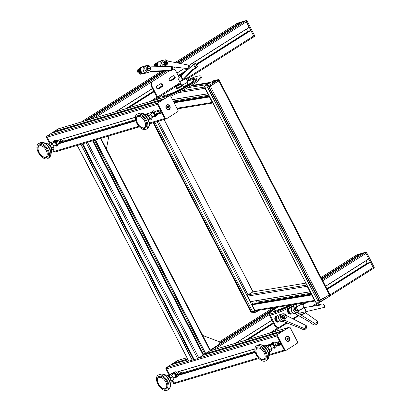 <?xml version="1.0" encoding="UTF-8"?>
<svg xmlns="http://www.w3.org/2000/svg" width="411" height="411" viewBox="0 0 411 411"><rect width="100%" height="100%" fill="white"/><g stroke="black" fill="none" stroke-linecap="round" stroke-linejoin="round"><path stroke-width="0.62" d="M171.284 364.742L178.143 360.385A1.002 0.822 -106.6 0 1 178.312 360.308A1.002 0.822 73.4 0 0 178.143 360.385L173.796 363.134L174.084 363.905M210.206 350.804L288.604 327.444A1.002 0.822 73.4 0 0 288.435 327.521L289.097 327.326A1.002 0.822 -106.6 0 1 289.267 327.248L288.604 327.444A1.002 0.822 73.4 0 0 288.435 327.521L284.058 330.434M281.55 331.883L277.189 334.641A1.002 0.822 73.4 0 0 276.942 335.972L279.881 341.495M169.779 374.899L166.65 368.831A1.002 0.822 -106.6 0 1 166.897 367.501A1.002 0.822 73.4 0 0 166.65 368.831L169.471 374.293L172.692 373.429L169.589 374.354M280.872 343.591L278.797 344.207M255.026 351.292L180.419 373.517M281.448 344.49L284.242 350.115A1.002 0.822 73.4 0 0 285.398 350.552M172.471 380.108L173.951 382.975A1.002 0.822 73.4 0 0 174.937 383.494A1.002 0.822 -106.6 0 1 173.951 382.975L172.471 380.108M51.74 133.128L58.598 128.771A1.002 0.822 -106.6 0 1 58.768 128.694A1.002 0.822 73.4 0 0 58.598 128.771L54.257 131.525L54.54 132.291M162.006 100.274L157.644 103.033L47.352 135.892A1.002 0.822 73.4 0 0 47.106 137.223A1.002 0.822 -106.6 0 1 47.352 135.892L57.936 128.972A1.002 0.822 73.4 0 1 58.11 128.895L169.06 95.835A1.002 0.822 73.4 0 0 168.89 95.912L169.553 95.717A1.002 0.822 -106.6 0 1 169.722 95.64L169.06 95.835A1.002 0.822 73.4 0 0 168.89 95.912L164.518 98.82M51.719 133.133L161.991 100.284L51.719 133.133M57.936 128.972L168.89 95.912L157.644 103.033A1.002 0.822 73.4 0 0 157.398 104.363L160.336 109.886M50.06 142.941L47.106 137.223L49.926 142.684L53.291 141.774L50.044 142.745M161.328 111.982L159.252 112.599M135.481 119.683L60.874 141.908M161.908 112.881L164.698 118.507A1.002 0.822 73.4 0 0 165.859 118.943M53.009 148.654L54.406 151.366A1.002 0.822 73.4 0 0 55.398 151.88A1.002 0.822 -106.6 0 1 54.406 151.366L53.009 148.654M368.749 258.997L325.615 286.297L368.749 258.997L365.934 253.412A1.002 0.56 -122.3 0 0 364.927 252.693L361.505 253.715L321.777 278.858L361.516 253.71M210.704 350.655A1.002 0.56 -122.3 0 0 210.468 350.568L204.801 353.892M359.831 254.779L359.512 254.306L356.101 255.323A1.002 0.56 -122.3 0 0 356.024 255.359A1.002 0.56 -122.3 0 0 355.952 255.416M321.063 277.482L356.024 255.359A1.002 0.56 57.7 0 1 356.101 255.323L364.927 252.693A1.002 0.56 57.7 0 1 365.934 253.412L373.234 267.556A1.002 0.56 57.7 0 1 373.219 268.568A1.002 0.56 57.7 0 1 373.137 268.604A1.002 0.56 -122.3 0 0 373.219 268.568A1.002 0.56 -122.3 0 0 373.234 267.556L370.414 262.095L369.448 262.269M367.465 263.523L365.862 260.826M245.454 340.303L273.274 322.692M302.511 304.186L304.864 302.702M326.884 288.763L367.136 263.287M249.21 27.388L189.101 65.431L249.21 27.388L246.389 21.804A1.002 0.56 -122.3 0 0 245.382 21.084L241.956 22.112M91.165 119.046A1.002 0.56 -122.3 0 0 90.733 118.964L87.353 120.182M240.286 23.165L239.967 22.697L236.556 23.715A1.002 0.56 -122.3 0 0 236.479 23.751A1.002 0.56 -122.3 0 0 236.412 23.807M85.478 120.736L81.912 121.594A1.002 0.56 -122.3 0 0 81.83 121.63A1.002 0.56 -122.3 0 0 81.671 121.872M175.209 62.529L236.479 23.751A1.002 0.56 57.7 0 1 236.556 23.715L245.382 21.084A1.002 0.56 57.7 0 1 246.389 21.804L253.69 35.947A1.002 0.56 57.7 0 1 253.674 36.959A1.002 0.56 57.7 0 1 253.597 36.995A1.002 0.56 -122.3 0 0 253.674 36.959A1.002 0.56 -122.3 0 0 253.69 35.947L250.869 30.486L249.903 30.661M247.92 31.914L246.323 29.217M125.91 108.694L153.735 91.083M157.29 88.833L161.903 85.914M169.943 80.823L174.557 77.905M178.21 75.593L188.233 69.243M196.376 64.095L247.592 31.678M81.075 144.23L77.859 145.191M77.545 145.283L77.283 145.53L188.803 361.212L192.209 360.195L193.468 359.404L82.2 143.896M77.283 145.53L81.568 144.081M193.401 359.276L193.874 358.978M87.158 142.417L83.942 143.377M83.443 143.526L87.466 142.324M194.208 359.584L197.624 358.582L203.265 355.186L92.588 140.798M202.844 354.374L204.673 353.722M93.23 140.608L203.419 354.097M175.23 62.529L237.404 23.18A1.002 0.56 -122.3 0 0 237.322 23.216A1.002 0.56 -122.3 0 0 237.255 23.273M237.404 23.18L246.225 20.55L178.811 63.217M180.46 63.535L247.232 21.269A1.002 0.56 -122.3 0 0 246.225 20.55M247.232 21.269L254.532 35.413L186.132 78.707M253.741 36.903L254.44 36.461A1.002 0.56 -122.3 0 0 254.517 36.425A1.002 0.56 -122.3 0 0 254.532 35.413M321.073 277.497L356.943 254.789A1.002 0.56 -122.3 0 0 356.866 254.825A1.002 0.56 -122.3 0 0 356.799 254.882M356.943 254.789L365.769 252.159L322.219 279.721M322.748 280.744L366.776 252.878A1.002 0.56 -122.3 0 0 365.769 252.159M366.776 252.878L374.077 267.022L330.048 294.887M373.286 268.511L373.979 268.07A1.002 0.56 -122.3 0 0 374.061 268.034A1.002 0.56 -122.3 0 0 374.077 267.022M168.613 109.773A2.61 2.137 73.4 0 0 169.599 108.843M168.464 105.031A2.61 2.137 73.4 0 0 167.128 104.79M166.208 108.386A2.61 2.137 -106.6 0 1 167.292 104.733A2.61 2.137 -106.6 0 1 170.082 106.624A2.61 2.137 -106.6 0 1 168.782 109.732A2.61 2.137 -106.6 0 1 166.208 108.386M169.722 95.64A1.002 0.822 -106.6 0 1 170.714 96.153L178.014 110.297A1.002 0.822 -106.6 0 1 177.768 111.628L166.517 118.748A1.002 0.822 -106.6 0 1 165.361 118.306L164.698 118.507A1.002 0.822 73.4 0 0 165.684 119.02L149.732 123.773M169.553 95.717L157.644 103.033A1.002 0.822 73.4 0 0 157.398 104.363L164.698 118.507L149.861 122.925M49.479 143.305L46.443 137.418L158.06 104.163A1.002 0.822 -106.6 0 1 158.307 102.832M158.06 104.163L165.361 118.306M167.262 107.179L167.616 106.413L168.387 106.47L168.808 107.286L168.459 108.047L167.683 107.995L167.262 107.179M167.904 108.011L168.145 107.482L167.508 106.649M168.808 107.286L168.145 107.482M168.387 106.47L167.724 106.665M168.51 109.598A2.409 1.973 -106.6 0 1 168.392 109.639A2.409 1.973 -106.6 0 1 167.56 109.665M166.306 105.452A2.409 1.973 -106.6 0 1 167.015 105.021A2.409 1.973 -106.6 0 1 167.138 104.99M288.157 341.382A2.61 2.137 73.4 0 0 289.139 340.452M288.003 336.64A2.61 2.137 73.4 0 0 286.673 336.398M285.753 340A2.61 2.137 -106.6 0 1 286.832 336.342A2.61 2.137 -106.6 0 1 289.627 338.232A2.61 2.137 -106.6 0 1 288.322 341.341A2.61 2.137 -106.6 0 1 285.753 340M289.267 327.248A1.002 0.822 -106.6 0 1 290.253 327.767L297.554 341.911A1.002 0.822 -106.6 0 1 297.307 343.236L286.061 350.357A1.002 0.822 -106.6 0 1 284.9 349.92L284.242 350.115A1.002 0.822 73.4 0 0 285.229 350.629L269.277 355.387M289.097 327.326L277.189 334.641A1.002 0.822 73.4 0 0 276.942 335.972L284.242 350.115L269.405 354.534M169.116 375.094L165.987 369.027L277.6 335.772A1.002 0.822 -106.6 0 1 277.846 334.446M277.6 335.772L284.9 349.92M100.495 138.445L210.129 350.855L288.435 327.521L277.189 334.641L198.878 357.971L87.564 142.298M286.806 338.787L287.155 338.027L287.931 338.078L288.352 338.895L287.998 339.656L287.227 339.604L286.806 338.787M287.448 339.62L287.69 339.09L287.048 338.258M288.352 338.895L287.69 339.09M287.931 338.078L287.268 338.274M288.054 341.207A2.409 1.973 -106.6 0 1 287.936 341.248A2.409 1.973 -106.6 0 1 287.104 341.274M285.851 337.066A2.409 1.973 -106.6 0 1 286.559 336.635A2.409 1.973 -106.6 0 1 286.683 336.599M138.784 126.223L53.743 151.561A1.002 0.822 73.4 0 0 54.735 152.08L55.398 151.88A1.002 0.822 -106.6 0 0 55.567 151.803M53.743 151.561L52.433 149.018M46.69 136.087A1.002 0.822 73.4 0 0 46.443 137.418M186.83 357.77L177.65 360.504A1.002 0.822 73.4 0 0 177.48 360.581L186.841 357.791M188.526 361.058L166.234 367.701L177.48 360.581M258.329 357.837L173.288 383.17A1.002 0.822 73.4 0 0 174.279 383.689L174.937 383.494A1.002 0.822 -106.6 0 0 175.107 383.412M173.288 383.17L171.896 380.473M166.234 367.701A1.002 0.822 73.4 0 0 165.987 369.027M145.458 127.852L144.744 128.175C144.703 129.162 138.831 127.544 136.894 122.17L136.216 119.108C136.01 117.9 136.519 116.745 137.731 115.645A7.223 4.038 57.7 0 1 145.006 119.591A7.223 4.038 57.7 0 1 145.458 127.852A7.223 4.038 57.7 0 1 144.883 128.114M136.745 123.197A8.826 4.932 -122.3 0 0 146.552 129.039A8.826 4.932 -122.3 0 0 145.766 119.113A8.826 4.932 -122.3 0 0 137.13 114.145A8.826 4.932 -122.3 0 0 136.745 123.197M149.851 119.544L150.205 118.712L148.731 115.856L146.958 115.106M149.64 118.846A2.409 1.346 -122.3 0 0 147.662 115.722M149.979 120.233L151.505 119.267L152.311 117.382L150.837 114.52L148.556 113.554L146.552 114.818M150.205 118.712L152.311 117.382M148.731 115.856L150.837 114.52M152.111 116.991L154.125 115.717A1.603 0.899 -122.3 0 0 154.022 113.883A1.603 0.899 -122.3 0 0 152.399 113.01L150.344 114.315M153.365 116.2A2.266 1.269 -122.3 0 0 154.767 114.628A2.266 1.269 -122.3 0 0 152.234 112.367A2.266 1.269 -122.3 0 0 151.649 113.487M154.937 116.827L156.159 116.051L156.91 114.299L155.538 111.643L153.421 110.744L152.193 111.52L154.315 112.419L155.682 115.075L154.937 116.827L153.272 116.256M151.525 113.564L152.193 111.52M156.91 114.299L155.682 115.075M155.538 111.643L154.315 112.419M47.08 157.166L46.366 157.49C46.32 158.471 40.453 156.858 38.516 151.479L37.833 148.417C37.632 147.21 38.136 146.054 39.353 144.96A7.223 4.038 57.7 0 1 46.628 148.9A7.223 4.038 57.7 0 1 47.08 157.166A7.223 4.038 57.7 0 1 46.5 157.423M38.362 152.507A8.826 4.932 -122.3 0 0 48.174 158.353A8.826 4.932 -122.3 0 0 47.383 148.422A8.826 4.932 -122.3 0 0 38.747 143.46A8.826 4.932 -122.3 0 0 38.362 152.507M51.467 148.854L51.822 148.027L50.348 145.165L48.575 144.415M51.257 148.155A2.409 1.346 -122.3 0 0 49.284 145.032M51.601 149.547L53.127 148.582L53.933 146.691L52.459 143.835L50.178 142.864L48.174 144.133M51.822 148.027L53.933 146.691M50.348 145.165L52.459 143.835M53.733 146.306L55.747 145.026A1.603 0.899 -122.3 0 0 55.644 143.198A1.603 0.899 -122.3 0 0 54.021 142.324M54.987 145.509A2.266 1.269 -122.3 0 0 56.389 143.937A2.266 1.269 -122.3 0 0 53.851 141.677A2.266 1.269 -122.3 0 0 53.271 142.797M56.554 146.136L57.781 145.366L58.532 143.609L57.16 140.958L55.043 140.053L53.815 140.829L55.932 141.728L57.304 144.384L56.554 146.136L54.894 145.571M53.147 142.879L53.815 140.829M58.532 143.609L57.304 144.384M57.16 140.958L55.932 141.728M166.727 381.49A7.223 4.038 57.7 0 1 166.619 388.775C165.109 389.402 163.85 389.366 162.843 388.667L160.367 386.741C155.944 382.425 157.66 375.921 158.898 376.568A7.223 4.038 57.7 0 1 166.727 381.49M166.774 390.45A8.826 4.932 -122.3 0 0 167.719 389.962A8.826 4.932 -122.3 0 0 166.928 380.031A8.826 4.932 -122.3 0 0 158.292 375.068A8.826 4.932 -122.3 0 0 158.107 384.49A8.826 4.932 -122.3 0 0 166.774 390.45M171.11 380.92L170.868 378.135L168.7 375.926L168.186 376.08M170.801 379.764A2.409 1.346 -122.3 0 0 170.411 378.274A2.409 1.346 -122.3 0 0 168.823 376.646M171.253 380.874L173.365 379.543L172.974 376.8L170.806 374.591L167.878 375.849M170.868 378.135L172.974 376.8M168.7 375.926L170.806 374.591M175.281 376.646A1.603 0.899 -122.3 0 0 175.184 374.806A1.603 0.899 -122.3 0 0 173.565 373.933L171.464 375.258M174.531 377.118A2.266 1.269 -122.3 0 0 176.042 376.157A2.266 1.269 -122.3 0 0 174.326 373.45A2.266 1.269 -122.3 0 0 172.81 374.406M176.74 377.144L177.968 376.373L177.609 373.825L175.595 371.775L172.712 373.044L174.372 372.551L176.386 374.601L176.74 377.144L175.086 377.642L174.434 377.18M172.738 374.457L172.712 373.044M177.609 373.825L176.386 374.601M175.595 371.775L174.372 372.551M261.766 348.127A7.223 4.038 57.7 0 1 265.958 354.292A7.223 4.038 57.7 0 1 265.003 359.461C263.487 360.093 262.228 360.057 261.221 359.353L258.745 357.426C254.322 353.111 256.043 346.607 257.276 347.254A7.223 4.038 57.7 0 1 261.766 348.127M267.391 358.017A8.826 4.932 -122.3 0 0 263.888 348.821A8.826 4.932 -122.3 0 0 256.67 345.759A8.826 4.932 -122.3 0 0 256.967 355.998A8.826 4.932 -122.3 0 0 266.097 360.653A8.826 4.932 -122.3 0 0 267.391 358.017M269.405 351.22L269.595 349.663L267.746 347.007L266.672 346.848M269.179 350.455A2.409 1.346 -122.3 0 0 267.674 347.608A2.409 1.346 -122.3 0 0 267.207 347.331M269.595 349.663L271.702 348.328L269.852 345.672L267.725 345.363L266.066 346.411M267.746 347.007L269.852 345.672M269.529 351.878L271.419 350.675L271.702 348.328M273.659 347.331A1.603 0.899 -122.3 0 0 273.942 346.822A1.603 0.899 -122.3 0 0 273.274 345.112A1.603 0.899 -122.3 0 0 271.943 344.618L269.986 345.862M272.909 347.809A2.266 1.269 -122.3 0 0 274.42 346.848A2.266 1.269 -122.3 0 0 272.709 344.141A2.266 1.269 -122.3 0 0 271.193 345.096M274.825 348.251L276.048 347.475L276.31 345.291L274.594 342.825L272.616 342.543L271.394 343.319L273.372 343.601L275.087 346.067L274.825 348.251L272.77 347.896M271.132 345.497L271.394 343.319M274.594 342.825L273.372 343.601M276.31 345.291L275.087 346.067M106.182 148.51L106.562 148.268L108.848 135.954M202.911 335.915L203.291 335.674L218.595 341.474L219.87 343.945L210.211 350.064M203.291 335.674L202.854 335.808M293.922 303.95A24.48 3.16 152.7 0 1 269.046 313.947A4.012 0.519 152.7 0 1 268.933 313.891A4.012 0.519 152.7 0 1 269.595 313.182A4.012 0.519 -27.3 0 0 270.258 312.468A4.012 0.519 -27.3 0 0 269.503 312.53L277.898 307.156M286.508 322.671L279.912 326.843A4.012 3.288 -106.6 0 1 279.233 327.156A4.012 3.288 -106.6 0 1 275.278 325.091L274.615 325.286L269.138 314.677A2.009 1.12 57.7 0 1 269.169 312.653A2.009 1.12 57.7 0 1 269.328 312.581M275.278 325.091L270.078 315.016M268.933 313.891L269.482 314.954A4.012 0.519 -27.3 0 0 269.595 315.006A24.48 3.16 -27.3 0 0 296.048 304.155M274.615 325.286A4.012 3.288 73.4 0 0 278.571 327.351L279.233 327.156M298.232 315.247A4.012 3.288 -106.6 0 1 298.186 315.278L292.611 318.808M290.428 305.085A19.764 2.548 152.7 0 1 272.961 311.697L275.92 310.094A16.353 2.112 -27.3 0 0 288.954 305.332M172.358 69.135A4.012 3.288 -106.6 0 1 175.98 71.278L178.312 75.794M186.954 80.289A4.012 0.519 152.7 0 1 189.635 78.984A24.48 3.16 152.7 0 1 200.887 76.169A24.48 3.16 152.7 0 1 190.17 84.882A24.48 3.16 152.7 0 1 167.267 96.369M158.554 98.969A24.48 3.16 152.7 0 1 158.081 98.959A4.012 0.519 152.7 0 1 157.968 98.902A4.012 0.519 152.7 0 1 158.631 98.188A4.012 0.519 -27.3 0 0 159.293 97.479A4.012 0.519 -27.3 0 0 158.538 97.535L158.805 98.054M170.74 96.21A24.48 3.16 -27.3 0 0 201.436 77.232L200.887 76.169M180.265 82.642L157.557 97.017A0.801 0.447 -122.3 0 0 158.363 97.592L158.538 97.535M184.375 87.486A19.764 2.548 152.7 0 1 161.996 96.708L164.955 95.1A16.353 2.112 -27.3 0 0 183.178 87.63M188.706 84.347A16.353 2.112 -27.3 0 0 193.668 79.898A16.353 2.112 -27.3 0 0 187.447 81.255M187.2 80.777A19.764 2.548 152.7 0 1 196.699 78.331A19.764 2.548 152.7 0 1 188.932 84.825M157.557 97.017L152.08 86.408A4.012 3.288 -106.6 0 1 153.067 81.09L170.015 70.363M158.184 98.553A2.009 1.12 57.7 0 1 156.894 97.212L151.423 86.603L152.08 86.408M171.341 80.9A1.706 1.397 -106.6 0 1 171.053 81.034A1.706 1.397 -106.6 0 1 169.291 79.981A1.706 1.397 -106.6 0 1 169.789 77.895L173.026 75.85A1.706 1.397 -106.6 0 1 173.314 75.716A1.706 1.397 -106.6 0 1 175.076 76.77A1.706 1.397 -106.6 0 1 174.577 78.855L170.74 81.08M170.709 81.08L173.915 79.051A1.706 1.397 73.4 0 0 174.485 77.165A1.706 1.397 73.4 0 0 172.995 75.865M158.687 88.91A1.706 1.397 -106.6 0 1 158.399 89.043A1.706 1.397 -106.6 0 1 156.637 87.99A1.706 1.397 -106.6 0 1 157.141 85.904L160.372 83.859A1.706 1.397 -106.6 0 1 160.66 83.726A1.706 1.397 -106.6 0 1 162.422 84.779A1.706 1.397 -106.6 0 1 161.924 86.865L158.086 89.089M158.055 89.089L161.261 87.06A1.706 1.397 73.4 0 0 161.831 85.175A1.706 1.397 73.4 0 0 160.341 83.875M153.067 81.09L94.165 118.152M152.409 81.286A4.012 3.288 73.4 0 0 151.423 86.603M193.668 79.898L194.213 80.957A16.353 2.112 152.7 0 1 194.223 81.25M196.484 79.118A19.764 2.548 -27.3 0 0 193.437 79.724M176.417 87.815A3.211 0.416 -27.3 0 0 175.99 88.303L176.283 88.868A3.211 0.416 -27.3 0 0 179.324 87.764A3.211 0.416 -27.3 0 0 181.991 85.925L181.698 85.36A3.211 0.416 -27.3 0 0 181.051 85.421M175.99 88.303A3.211 0.416 -27.3 0 0 179.037 87.199A3.211 0.416 -27.3 0 0 181.698 85.36M277.184 315.771A3.211 2.63 73.4 0 0 276.891 315.833L276.541 315.941A3.211 2.63 73.4 0 0 274.938 319.768A3.211 2.63 73.4 0 0 278.375 322.09L278.725 321.988A3.211 2.63 73.4 0 0 279.002 321.885M276.891 315.833A3.211 2.63 73.4 0 0 275.288 319.66A3.211 2.63 73.4 0 0 278.725 321.988M289.832 307.762A3.211 2.63 73.4 0 0 289.544 307.824L289.195 307.931A3.211 2.63 73.4 0 0 287.587 311.759A3.211 2.63 73.4 0 0 291.024 314.086L291.378 313.978A3.211 2.63 73.4 0 0 291.656 313.876M289.544 307.824A3.211 2.63 73.4 0 0 287.941 311.651A3.211 2.63 73.4 0 0 291.378 313.978M141.62 67.358A3.211 2.63 73.4 0 0 141.333 67.425L140.978 67.527A3.211 2.63 73.4 0 0 139.375 71.355A3.211 2.63 73.4 0 0 142.812 73.682L143.167 73.579A3.211 2.63 73.4 0 0 143.439 73.477M141.333 67.425A3.211 2.63 73.4 0 0 139.73 71.252A3.211 2.63 73.4 0 0 143.167 73.579M158.564 61.866A3.211 2.63 73.4 0 0 158.276 61.933L157.922 62.035A3.211 2.63 73.4 0 0 156.463 66.263M158.276 61.933A3.211 2.63 73.4 0 0 156.868 66.274M183.383 86.649A3.211 0.416 -27.3 0 0 183.244 86.752A3.211 0.416 -27.3 0 0 182.931 87.158L183.224 87.723A3.211 0.416 -27.3 0 0 186.265 86.618A3.211 0.416 -27.3 0 0 188.932 84.779L188.639 84.214A3.211 0.416 -27.3 0 0 187.961 84.286M182.931 87.158A3.211 0.416 -27.3 0 0 185.972 86.053A3.211 0.416 -27.3 0 0 188.639 84.214M180.398 84.152L181.164 85.637A2.61 0.339 152.7 0 1 179.674 86.767A2.61 0.339 152.7 0 1 177.018 87.99A2.61 0.339 152.7 0 1 176.525 88.026L175.759 86.541A2.61 0.339 -27.3 0 0 176.252 86.505A2.61 0.339 -27.3 0 0 179.509 84.918A2.61 0.339 -27.3 0 0 180.398 84.152C180.907 83.597 180.039 83.813 177.799 84.794C174.48 86.731 176.149 86.079 175.759 86.541M178.317 84.712L178.955 84.522L178.569 84.877L176.91 85.606L178.317 84.712L178.436 84.943M301.34 303.667A3.509 0.452 152.7 0 1 302.188 303.554A3.509 0.452 152.7 0 1 300.04 305.157A3.509 0.452 152.7 0 1 296.429 306.776A3.509 0.452 152.7 0 1 295.946 306.776A3.509 0.452 152.7 0 1 296.526 306.154M297.4 303.935A2.707 0.349 152.7 0 1 296.028 304.464A2.707 0.349 152.7 0 1 295.658 304.464A2.707 0.349 152.7 0 1 295.658 304.412L295.673 304.361M301.16 303.313L301.474 303.924A2.707 0.349 152.7 0 1 299.814 305.162A2.707 0.349 152.7 0 1 297.03 306.406A2.707 0.349 152.7 0 1 296.66 306.411L295.658 304.464M304.52 307.505L304.032 307.13A3.509 0.452 152.7 0 1 302.583 308.322A3.509 0.452 152.7 0 1 298.268 310.346A3.509 0.452 152.7 0 1 297.79 310.346L297.862 310.567A3.55 0.457 -27.3 0 0 297.872 310.588A3.55 0.457 -27.3 0 0 302.717 308.538A3.55 0.457 -27.3 0 0 304.017 307.618L319.876 305.168L320.421 304.274L323.015 303.888A2.024 1.731 -105 0 1 323.164 303.873L323.889 304.315L324.788 306.051L324.798 307.038L324.351 307.371L305.024 311.892M301.397 314.487C300.924 315.165 301.936 314.867 304.428 313.603C305.358 313.023 305.656 312.643 305.316 312.463A2.209 0.283 152.7 0 1 304.407 313.213A2.209 0.283 152.7 0 1 301.695 314.487A2.209 0.283 152.7 0 1 301.397 314.487L300.585 312.915L299.234 313.233L324.351 307.371M300.585 312.915L305.013 311.872L305.316 312.463M317.97 305.64L318.468 304.762L320.421 304.274M323.164 303.873L324.798 307.038M181.477 84.995A3.509 0.452 -27.3 0 0 184.806 83.787A3.509 0.452 -27.3 0 0 187.719 81.779L185.875 78.203A3.509 0.452 -27.3 0 1 182.962 80.217A3.509 0.452 -27.3 0 1 179.638 81.424L181.477 84.995M182.325 84.887L183.193 86.572A2.707 0.349 -27.3 0 0 183.239 86.603A2.707 0.349 -27.3 0 0 185.762 85.642A2.707 0.349 -27.3 0 0 188.012 84.142A2.707 0.349 -27.3 0 0 188.007 84.091L187.139 82.4M183.239 86.603L183.768 86.767A2.307 0.298 -27.3 0 0 185.921 85.95A2.307 0.298 -27.3 0 0 187.837 84.671L188.012 84.142M195.292 67.825L193.658 64.661L196.211 64.989L195.292 67.825A2.024 1.541 53.9 0 1 195.21 67.928L193.607 69.649L192.641 69.516L183.162 79.344A4.038 0.519 -27.3 0 0 185.849 77.587L193.155 69.798M195.636 68.211L197.254 66.469A2.024 1.444 -124.9 0 0 197.331 66.376L195.698 63.207L193.18 64.789L178.055 78.455L179.484 81.224A3.55 0.457 152.7 0 0 179.499 81.239A3.55 0.457 152.7 0 0 182.669 80.094L180.609 76.102M183.162 79.344L182.669 80.094M197.331 66.376L196.278 64.943L196.104 63.571M180.511 74.453L179.515 75.018L180.563 74.555M195.764 68.113A21.095 2.723 -27.3 0 1 193.607 69.649L195.708 68.164M193.18 64.789L193.658 64.661M161.569 60.638L159.622 61.218A3.509 2.877 73.4 0 0 157.706 63.869A3.509 2.877 73.4 0 0 158.261 66.305M158.019 62.672A2.707 2.219 73.4 0 0 157.161 64.393A2.707 2.219 73.4 0 0 157.598 66.289M154.685 65.061A1.603 1.315 73.4 0 0 154.505 65.683A1.603 1.315 73.4 0 0 154.541 66.222M186.877 69.325L186.661 69.387A2.024 0.462 3.1 0 1 186.496 69.372L182.9 68.801M161.153 66.371A3.55 2.908 -106.6 0 1 160.783 61.265A3.55 2.908 -106.6 0 1 161.98 60.474L165.541 59.831L168.007 61.147L188.438 65.061L188.135 68.683L171.813 66.685M171.068 66.592L167.585 66.166L166.619 66.495M164.01 66.433C160.927 64.085 160.881 61.907 163.881 59.908M166.44 65.154L165.916 65.308C164.123 65.493 163.136 64.691 162.951 62.893L164.354 61.167L165.181 60.92A2.209 1.808 73.4 0 0 163.974 62.59A2.209 1.808 73.4 0 0 166.44 65.154C168.222 63.684 168.094 62.267 166.049 60.905L165.181 60.92A2.209 1.808 73.4 0 1 165.987 60.905M166.558 62.755L166.501 63.428L165.977 63.643L165.505 63.186L165.561 62.513L166.085 62.297L166.558 62.755L166.116 62.888L165.679 62.462M166.501 63.428L166.065 63.561L166.116 62.888M186.661 69.387L188.777 68.755M188.135 68.683L188.639 68.801M189.075 68.488L189.296 66.33L188.937 65.221L188.438 65.061M144.626 66.13L142.679 66.71A3.509 2.877 73.4 0 0 140.757 69.952A3.509 2.877 73.4 0 0 144.682 73.441L146.629 72.86M141.071 68.164A2.707 2.219 73.4 0 0 140.213 70.343A2.707 2.219 73.4 0 0 142.545 73.101M137.736 70.553A1.603 1.315 73.4 0 0 137.557 71.442A1.603 1.315 73.4 0 0 138.728 73.04M166.881 71.072L149.835 71.904M149.357 72.089L147.061 72.773A3.55 2.908 -106.6 0 1 145.628 72.762A3.55 2.908 -106.6 0 1 143.259 70.199A3.55 2.908 -106.6 0 1 143.84 66.762A3.55 2.908 -106.6 0 1 145.032 65.966L147.025 65.375L150.693 66.135L171.264 66.597L171.5 70.291L151.017 71.262L149.357 72.089C145.14 73.523 142.694 66.484 147.025 65.375M149.496 70.646L148.916 70.82C147.313 71.041 146.342 70.358 146.003 68.76L147.467 66.644L148.237 66.412A2.209 1.808 73.4 0 0 147.025 68.452A2.209 1.808 73.4 0 0 149.496 70.646C151.346 68.945 151.104 67.512 148.772 66.351L148.237 66.412A2.209 1.808 73.4 0 1 148.731 66.356M149.568 68.144L149.609 68.827L149.131 69.151L148.607 68.786L148.561 68.103L149.044 67.779L149.568 68.144L148.72 67.995M149.609 68.827L149.167 68.961L149.126 68.272M170.02 70.892L171.998 70.302L172.373 69.644L172.245 67.568L171.767 66.649L171.264 66.597M171.5 70.291L171.998 70.302M292.838 306.529L290.896 307.109A3.509 2.877 73.4 0 0 289.431 308.291A3.509 2.877 73.4 0 0 289.601 312.324A3.509 2.877 73.4 0 0 292.899 313.84L294.759 313.285M289.287 308.569A2.707 2.219 73.4 0 0 288.784 309.149A2.707 2.219 73.4 0 0 288.712 311.892A2.707 2.219 73.4 0 0 290.757 313.501M314.122 325.019L316.691 324.536L314.122 325.019A2.024 0.899 28.6 0 1 313.973 324.937L311.327 323.385L310.85 322.686L294.564 313.274A3.55 2.908 -106.6 0 1 293.839 313.161A3.55 2.908 -106.6 0 1 291.476 310.603A3.55 2.908 -106.6 0 1 292.051 307.161A3.55 2.908 -106.6 0 1 293.248 306.365L296.326 305.763M305.363 312.596L317.369 321.171L315.674 324.043L297.05 312.53C293.243 312.822 291.322 306.745 294.944 305.861M296.059 306.996A2.209 1.808 73.4 0 0 295.53 307.556A2.209 1.808 73.4 0 0 295.637 310.094A2.209 1.808 73.4 0 0 297.708 311.045L297.312 311.163C295 311.127 294.065 310.022 294.507 307.865L296.033 306.94M297.333 309.462L296.983 309.396L296.855 308.533M315.674 324.043L316.1 324.428M316.691 324.536L317.554 323.257L317.78 321.592L317.369 321.171M280.189 314.538L278.242 315.119A3.509 2.877 73.4 0 0 276.536 316.814A3.509 2.877 73.4 0 0 277.122 320.59A3.509 2.877 73.4 0 0 280.245 321.849L282.193 321.268M276.634 316.573A2.707 2.219 73.4 0 0 275.94 317.559A2.707 2.219 73.4 0 0 278.103 321.51M303.395 329.668L305.789 329.083L303.395 329.668A2.024 0.755 18.4 0 1 303.241 329.607L299.855 327.957L282.434 321.232A3.55 2.908 -106.6 0 1 281.186 321.171A3.55 2.908 -106.6 0 1 278.822 318.607A3.55 2.908 -106.6 0 1 279.398 315.17A3.55 2.908 -106.6 0 1 280.595 314.374L282.357 313.85C284.129 313.475 285.578 314.091 286.698 315.694L306.103 325.548L304.905 328.79L284.926 320.488C280.898 321.561 278.314 314.867 282.357 313.85M285.059 319.054L284.618 319.188C282.496 319.255 281.525 318.258 281.699 316.198L282.886 315.098L283.796 314.826A2.209 1.808 73.4 0 0 282.722 315.889A2.209 1.808 73.4 0 0 283.097 318.263A2.209 1.808 73.4 0 0 285.059 319.054C286.703 318.32 286.755 316.984 285.213 315.037L283.796 314.826A2.209 1.808 73.4 0 1 285.131 315.032M285.224 316.86L285.003 317.462L284.427 317.477L284.073 316.886L284.294 316.285L284.869 316.275L285.224 316.86L284.782 316.989L284.248 316.408M284.869 316.275L284.427 316.403M284.607 317.472L284.782 316.989M304.905 328.79L305.373 329.077L306.051 328.368M306.056 328.831L306.611 327.336L306.56 325.877L306.103 325.548M137.798 69.695L137.7 70.224L138.137 70.096L138.235 69.562L137.798 69.695L139.868 68.283M139.606 68.673L138.337 69.48L138.137 70.096M140.141 73.985L140.557 74.186L139.709 74.114L137.7 70.224M138.188 70.307L139.992 73.805M140.172 74.288L139.709 74.114L140.495 74.196M140.711 74.078L141.399 73.636M154.742 64.198L154.644 64.733L155.081 64.604L155.178 64.07L154.742 64.198L156.812 62.791M156.55 63.181L155.286 63.988L155.081 64.604M154.957 66.233L154.644 64.733M155.132 64.81L155.856 66.253M188.171 87.61L187.673 87.743M173.673 101.897L209.297 96.01M173.252 101.075L208.875 95.188M208.1 93.687L207.786 93.734L204.966 88.273A1.002 0.925 -99.4 0 1 204.889 87.471M212.862 102.914A1.002 0.925 -99.4 0 1 212.266 102.416L209.446 96.95L209.651 96.693M256.187 303.472L256.906 303.051L311.502 294.029M256.906 303.051L257.147 302.121L311.081 293.207M257.147 302.121L256.413 300.688M310.305 291.707L309.992 291.753L307.171 286.287A1.002 0.925 -99.4 0 1 307.094 285.486M310.069 291.815L250.576 301.653L247.638 296.125A1.002 0.925 -99.4 0 1 247.987 294.774L253.042 291.856L164.081 119.498L253.042 291.851M315.067 300.929A1.002 0.925 -99.4 0 1 314.472 300.431L311.651 294.97L311.857 294.713M315.103 301.006L255.909 310.793A1.002 0.925 -99.4 0 1 254.938 310.269L252.118 304.808L253.474 303.929M252.395 311.178L250.802 311.821M251.347 312.884L255.56 312.278L255.01 311.219L256.058 310.767L252.616 311.61L154.875 122.242M315.268 301.165L317.698 300.857L318.869 300.194M208.67 86.695L319.09 300.626L329.879 294.559L320.667 300.03L319.475 300.564L315.227 301.242L315.776 302.306L320.025 301.628L321.217 301.093L329.92 296.018L330.429 295.622L329.792 294.548M319.09 300.626L208.675 86.7L219.376 80.618M204.853 87.24L207.421 86.865M215.688 81.357A2.61 0.339 152.7 0 1 212.369 82.719A2.61 0.339 152.7 0 1 214.532 81.224A2.61 0.339 152.7 0 1 217.003 80.325A2.61 0.339 152.7 0 1 215.688 81.357M315.227 301.242L204.812 87.312L209.06 86.634L210.252 86.099L219.464 80.628L329.879 294.559M204.349 86.264L213.473 80.782L214.665 80.248L218.914 79.57L209.702 85.041L204.349 86.264L315.859 302.316M214.748 81.357L215.369 81.255L213.941 81.959L214.85 81.553M157.125 121.574L255.01 311.219L250.761 311.898L153.139 122.761M255.56 312.278L259.367 310.218M278.129 345.127L276.737 342.43M277.764 342.127L278.807 344.927L278.792 343.94A2.009 1.12 -122.3 0 0 277.985 342.06M180.434 374.544L179.992 372.243L179.401 371.431M179.746 374.442L178.359 371.744M180.429 374.236L180.414 373.25A2.009 1.12 -122.3 0 0 180.085 372.073A2.009 1.12 -122.3 0 0 179.607 371.369M60.206 142.828L58.814 140.136M59.842 139.827L60.885 142.627L60.869 141.641A2.009 1.12 -122.3 0 0 60.063 139.761M158.584 113.518L157.192 110.821M158.22 110.518L159.263 113.318L159.252 112.331A2.009 1.12 -122.3 0 0 158.446 110.451M284.088 330.274L205.783 353.604L95.501 139.935M204.77 353.907L202.89 354.467M187.493 359.055L173.796 363.134M283.641 330.557L202.957 354.595M187.56 359.183L173.771 363.293M203.234 355.217L281.54 331.888L203.224 355.222L92.557 140.809M171.259 364.742L187.873 359.795L171.238 364.752M194.09 359.399L192.98 359.733M279.757 341.433L274.718 342.938M271.193 343.986L264.925 345.857M254.871 348.852L176.283 372.263M172.692 373.332L169.471 374.293M279.804 341.515L274.795 343.01L279.804 341.52M271.173 344.089L265.059 345.908L271.173 344.089M254.861 348.944L176.37 372.33L254.861 348.949M281.196 344.218L276.362 345.661L281.196 344.213M255.18 351.97L177.948 374.981L255.18 351.965M281.355 344.521L276.367 346.005M255.272 352.294L177.984 375.32M281.422 344.649L276.356 346.16M255.313 352.433L177.994 375.469M164.549 98.661L54.257 131.525M164.097 98.948L54.226 131.684M160.218 109.824L155.127 111.34M151.721 112.357L145.381 114.243M135.327 117.238L56.749 140.649M53.343 141.667L49.926 142.684M160.259 109.907L155.224 111.407L160.259 109.907M151.674 112.465L145.515 114.299L151.669 112.465M135.317 117.335L56.846 140.716L135.317 117.341M156.838 114.037L161.651 112.604L156.843 114.042M135.64 120.361L58.46 143.357L135.635 120.356M161.811 112.912L156.899 114.376M135.728 120.68L58.521 143.686M161.877 113.04L156.874 114.535M135.769 120.819L58.49 143.845M235.698 343.211L272.005 320.231L235.703 343.206M235.344 343.313L271.959 320.138M325.569 286.21L368.754 258.879M213.71 349.761L269.138 314.677M210.427 350.48L268.809 313.526M219.644 343.504L276.778 307.341L219.644 343.504M219.443 343.123L275.689 307.52M321.577 278.478L359.63 254.394M219.382 343L275.339 307.577M321.515 278.355L359.512 254.306M272.868 307.988L218.929 342.127L272.899 307.983M272.673 332.191L287.248 322.969M293.284 319.147L298.854 315.622M313.947 306.067L328.774 296.685M330.429 295.637L373.137 268.604M269.724 333.069L278.93 327.243M311.892 306.38L319.188 301.766M248.09 339.517L273.618 323.359M302.856 304.854L306.75 302.388M327.228 289.426L370.414 262.095M247.602 339.661L273.556 323.236M302.794 304.731L306.401 302.445M327.166 289.303L370.29 262.007M246.785 339.907L273.449 323.031L246.775 339.907M302.686 304.525L305.815 302.542L302.686 304.52M369.458 262.259L327.058 289.097L369.474 262.249M116.154 111.597L152.46 88.622L116.159 111.597M183.398 69.043L176.935 73.132L183.393 69.043M115.799 111.705L152.414 88.529M176.889 73.04L183.249 69.017M189.045 65.344L249.21 27.265M172.332 68.678L174.886 67.06M90.733 118.964L167.323 70.492M172.219 67.394L173.088 66.839M87.327 119.981L164.57 71.088M177.429 62.955L241.976 22.102L177.424 62.95M85.442 120.664L163.686 71.139M176.807 62.832L240.086 22.785M85.318 120.577L163.403 71.154M176.612 62.796L239.967 22.697M81.912 121.594L161.42 71.267M153.133 100.582L157.362 97.905M254.517 36.425L186.522 79.462L253.597 36.995M150.179 101.46L156.894 97.212M128.545 107.908L154.074 91.751M182.191 73.954L184.945 72.213M196.715 64.758L250.869 30.486M128.057 108.052L154.012 91.627M158.024 89.089L161.431 86.932M170.673 81.08L174.084 78.922M182.068 73.867L185.551 71.663M196.653 64.635L250.751 30.399M127.24 108.293L153.904 91.422L127.235 108.299M157.685 89.028L161.775 86.438L157.68 89.028M170.339 81.018L174.423 78.434L170.334 81.018M181.688 73.836L186.568 70.743L181.677 73.836M249.919 30.65L196.545 64.429L249.934 30.64M77.474 145.515L188.803 361.212M80.88 144.497L192.209 360.195M81.029 144.425L192.363 360.123M82.149 143.912L193.401 359.466M82.888 143.901L194.218 359.599M86.295 142.884L197.624 358.582M94.52 140.223L204.817 353.922M95.337 139.981L205.634 353.676M169.609 106.233A2.245 1.839 -106.6 0 1 168.135 109.444A2.245 1.839 -106.6 0 1 166.363 106.017A2.245 1.839 -106.6 0 1 169.609 106.233M169.044 109.377A2.409 1.973 -106.6 0 1 168.633 109.567A2.409 1.973 -106.6 0 1 166.059 107.821A2.409 1.973 -106.6 0 1 167.262 104.949A2.409 1.973 -106.6 0 1 169.635 106.192A2.409 1.973 -106.6 0 1 169.044 109.377M289.154 337.847A2.245 1.839 -106.6 0 1 287.674 341.053A2.245 1.839 -106.6 0 1 285.907 337.626A2.245 1.839 -106.6 0 1 289.154 337.847M288.584 340.991A2.409 1.973 -106.6 0 1 288.178 341.176A2.409 1.973 -106.6 0 1 285.599 339.429A2.409 1.973 -106.6 0 1 286.801 336.563A2.409 1.973 -106.6 0 1 289.18 337.801A2.409 1.973 -106.6 0 1 288.584 340.991M143.953 127.764A6.422 3.586 -122.3 0 0 142.627 118.368A6.422 3.586 -122.3 0 0 136.519 120.187A6.422 3.586 -122.3 0 0 143.953 127.764M150.02 121.117A5.096 2.851 -122.3 0 0 145.777 114.407L141.312 113.076A8.436 4.716 -122.3 0 1 147.451 118.039A8.436 4.716 -122.3 0 1 149.311 125.72L150.02 121.117L149.732 119.133C148.623 117.371 149.964 117.253 145.777 114.407M149.311 125.72L147.919 127.96A8.646 4.829 -122.3 0 0 147.143 118.234A8.646 4.829 -122.3 0 0 138.687 113.374L141.312 113.076M45.575 157.074A6.422 3.586 -122.3 0 0 44.249 147.677A6.422 3.586 -122.3 0 0 38.136 149.496A6.422 3.586 -122.3 0 0 45.575 157.074M51.642 150.426A5.096 2.851 -122.3 0 0 47.393 143.716L42.929 142.386A8.436 4.716 -122.3 0 1 49.073 147.354A8.436 4.716 -122.3 0 1 50.933 155.029L51.642 150.426L51.354 148.443C50.245 146.681 51.581 146.563 47.393 143.716M50.933 155.029L49.541 157.269A8.646 4.829 -122.3 0 0 48.765 147.549A8.646 4.829 -122.3 0 0 40.309 142.689L42.929 142.386M165.725 381.973A6.422 3.586 -122.3 0 0 157.901 378.654A6.422 3.586 -122.3 0 0 162.962 388.452A6.422 3.586 -122.3 0 0 165.725 381.973M170.354 378.803A5.096 2.851 -122.3 0 0 166.938 375.325L170.365 378.757L171.181 382.035A5.096 2.851 -122.3 0 0 170.354 378.803M171.181 382.035L170.473 386.638A8.436 4.716 -122.3 0 0 169.27 380.103A8.436 4.716 -122.3 0 0 162.473 374L166.938 375.325M170.473 386.638L169.08 388.883A8.646 4.829 -122.3 0 0 168.978 380.324A8.646 4.829 -122.3 0 0 159.853 374.298L162.473 374M261.134 349.062A6.422 3.586 -122.3 0 0 256.361 353.106A6.422 3.586 -122.3 0 0 264.237 358.973A6.422 3.586 -122.3 0 0 261.134 349.062M266.374 346.632A5.096 2.851 -122.3 0 0 265.316 346.016L266.441 346.668C269.981 350.316 268.47 349.468 269.277 350.742L269.565 352.725A5.096 2.851 -122.3 0 0 266.374 346.632M269.565 352.725L268.856 357.329A8.436 4.716 -122.3 0 0 263.744 346.062A8.436 4.716 -122.3 0 0 260.851 344.685L265.316 346.016M268.856 357.329L267.463 359.568A8.646 4.829 -122.3 0 0 268.727 356.989A8.646 4.829 -122.3 0 0 263.359 346.165A8.646 4.829 -122.3 0 0 258.231 344.988L260.851 344.685M269.503 312.53L269.77 313.048M269.595 315.006L269.046 313.947M276.439 311.096L275.92 310.094M180.686 83.464L179.91 83.952M175.774 86.572L158.363 97.592M174.577 78.855L173.915 79.051M161.924 86.865L161.261 87.06M164.955 95.1L165.474 96.107M179.191 84.692A2.286 0.293 152.7 0 1 175.913 86.13A2.286 0.293 152.7 0 1 178.693 84.373A2.286 0.293 152.7 0 1 179.191 84.692M316.28 305.712L304.561 307.5A4.038 0.519 152.7 0 1 304.823 307.675M318.551 304.741A21.095 2.723 152.7 0 1 320.375 304.284M304.017 307.618L306.077 311.61M304.402 313.614L302.332 314.266M304.428 307.695L306.411 311.533M195.21 67.928A23.961 3.093 -27.3 0 0 197.254 66.469M181.123 74.016L179.134 75.429L181.123 74.016M178.348 76.092A2.209 0.283 -27.3 0 0 180.439 75.331A2.209 0.283 -27.3 0 0 182.273 74.062L181.164 73.995C178.482 75.3 177.542 75.999 178.348 76.092L179.042 77.438M182.957 79.626L180.974 75.788M161.307 60.792A3.509 2.877 73.4 0 0 159.936 63.207A3.509 2.877 73.4 0 0 161.02 66.366M166.178 61.229A1.803 1.48 73.4 0 0 164.657 63.525A1.803 1.48 73.4 0 0 167.256 64.157A1.803 1.48 73.4 0 0 166.178 61.229M166.902 66.366L167.585 66.166M144.359 66.289A3.509 2.877 73.4 0 0 142.987 69.289A3.509 2.877 73.4 0 0 146.321 72.87M148.972 66.685A1.803 1.48 73.4 0 0 147.837 69.3A1.803 1.48 73.4 0 0 150.447 69.408A1.803 1.48 73.4 0 0 148.972 66.685M150.657 71.365L151.017 71.262M292.575 306.688A3.509 2.877 73.4 0 0 291.661 307.628A3.509 2.877 73.4 0 0 291.656 311.348A3.509 2.877 73.4 0 0 294.538 313.274M294.564 313.274L297.05 312.53M296.285 307.428A1.803 1.48 73.4 0 0 296.023 309.642A1.803 1.48 73.4 0 0 297.867 310.582L299.234 313.233M295.144 313.382L297.538 312.668M279.922 314.698A3.509 2.877 73.4 0 0 278.761 316.151A3.509 2.877 73.4 0 0 279.151 319.63A3.509 2.877 73.4 0 0 281.884 321.284M282.434 321.232L284.926 320.488M285.224 315.314A1.803 1.48 73.4 0 0 283.153 316.912A1.803 1.48 73.4 0 0 285.563 318.397A1.803 1.48 73.4 0 0 285.224 315.314M283.025 321.253L285.419 320.539M138.235 70.435L138.425 69.423M140.798 74.016L139.915 73.682M155.183 64.943L155.368 63.926M207.904 93.795L172.512 99.647L207.863 93.795M172.476 99.57L207.786 93.734M178.359 92.67L204.966 88.273M182.124 90.749L204.663 87.024M187.601 87.764L206.995 84.558M209.553 83.063L190.17 86.269M190.534 86.053L209.929 82.847M191.285 85.596L210.72 82.385M176.956 108.252L212.266 102.416M174.136 102.786L209.446 96.95M174.059 102.642L209.487 96.791M209.44 96.287L173.817 102.175L209.446 96.297M250.458 301.592L309.992 291.753M247.638 296.125L307.171 286.287M158.399 121.194L247.987 294.774L306.868 285.044M164.015 119.519L252.971 291.867L305.876 283.128M254.938 310.269L314.472 300.431M252.118 304.808L311.651 294.97M252.164 304.643L311.692 294.805M253.356 303.95L311.651 294.317M251.368 311.779L153.719 122.586M251.224 311.846L153.565 122.632M251.393 312.966L153.211 122.74M252.873 304.232L251.465 301.504M252.626 311.61L154.885 122.242M207.442 86.901L317.837 300.795M208.511 85.575L320.025 301.628M209.702 85.041L321.217 301.093M218.405 79.965L329.92 296.018M207.278 86.932L317.698 300.857M215.549 81.378A2.245 0.288 152.7 0 1 212.693 82.508A2.245 0.288 152.7 0 1 215.816 80.684A2.245 0.288 152.7 0 1 215.549 81.378M256.747 311.743L256.228 310.737M258.915 358.474L174.937 383.494M139.37 126.86L55.398 151.88M272.719 332.18L287.263 322.974M293.3 319.152L298.869 315.627M313.978 306.067L329.067 296.516M330.413 295.663L374.061 268.034M87.317 119.981L164.57 71.093M81.83 121.63L161.395 71.273M153.175 100.567L157.372 97.91M82.231 143.886L193.468 359.404M82.863 143.901L194.198 359.599M92.609 140.793L203.265 355.186M94.484 140.233L204.781 353.922M100.921 138.317L210.468 350.557M237.322 23.216L236.479 23.751M356.866 254.825L356.024 255.359M166.347 118.825L165.684 119.02M168.392 109.639L168.633 109.567C169.938 108.925 170.282 107.8 169.666 106.187C168.715 105 167.914 104.589 167.262 104.949L167.015 105.021M285.892 350.434L285.229 350.629M287.936 341.248L288.178 341.176C289.483 340.534 289.827 339.409 289.205 337.796C288.255 336.614 287.453 336.198 286.801 336.563L286.559 336.635M138.687 113.374L137.13 114.145M147.919 127.96L146.552 129.039M156.832 114.006L158.343 113.051M159.252 112.475L161.009 111.36M40.309 142.689L38.747 143.46M49.541 157.269L48.174 158.353M58.449 143.316L59.965 142.36M60.874 141.785L63.361 140.208M51.966 143.624L54.031 142.314M159.853 374.298L158.292 375.068M169.08 388.883L167.719 389.962M173.144 377.997L175.292 376.64M177.948 374.955L179.504 373.969M180.414 373.394L182.905 371.821M258.231 344.988L256.67 345.759M267.463 359.568L266.097 360.653M271.671 348.59L273.669 347.326M276.356 345.625L277.887 344.659M278.797 344.084L280.554 342.969M277.836 307.166L269.169 312.653M304.032 307.13L302.188 303.554M297.79 310.346L295.946 306.776M185.885 77.551L185.875 78.203M182.273 74.062L182.469 74.442M194.67 63.736L193.56 64.522M156.201 64.224L155.384 64.47M188.706 68.781L186.769 69.356M139.252 69.716L138.435 69.962M297.708 311.045L298.037 310.911M140.557 74.186L140.13 74.314M187.616 87.754L207.01 84.548M191.418 85.519L210.853 82.308M177.28 108.879L212.903 102.991M250.576 301.653L310.105 291.815M253.006 291.856L305.871 283.117M253.412 303.929L311.646 294.307M204.812 87.312L204.262 86.253M219.464 80.628L218.914 79.57M212.621 82.77L213.54 81.835C216.058 80.51 217.178 80.088 216.9 80.561M250.761 311.898L251.306 312.956"/></g></svg>
